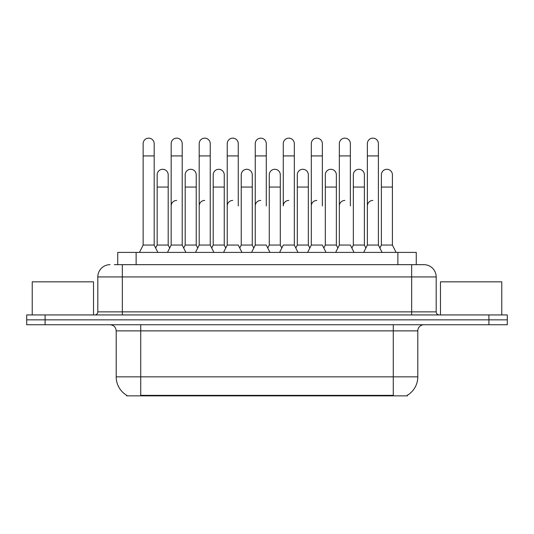 <?xml version="1.0" encoding="UTF-8"?>
<svg xmlns="http://www.w3.org/2000/svg" width="534" height="534" viewBox="0 0 534 534"><rect width="100%" height="100%" fill="white"/><g stroke="black" fill="none" stroke-linecap="round" stroke-linejoin="round"><path stroke-width="0.8" d="M117.74 264.67L117.74 252.408L416.26 252.408L416.26 264.67M407.382 395.253L407.382 395.854L126.618 395.854L126.618 395.253M126.805 395.36A21.453 21.453 0 0 1 116.198 376.85L140.722 376.85L140.722 395.36L393.278 395.36L393.278 376.85L417.802 376.85L417.802 330.873A6.128 6.128 0 0 1 423.929 324.745M116.198 376.85L116.198 330.873C115.838 327.155 113.795 325.106 110.071 324.745M407.195 395.36A21.453 21.453 0 0 0 417.802 376.85M45.09 314.94L507.3 314.94L507.3 319.839L26.7 319.839L26.7 324.745L45.09 324.745L45.09 319.839L26.7 319.839L26.7 314.94L45.09 314.94L45.09 319.839L507.3 319.839L507.3 324.745L45.09 324.745M114.643 264.67L419.637 264.67M114.363 264.67L122.333 264.67L122.333 276.932L97.809 276.932L97.809 311.869A3.064 3.064 0 0 1 94.745 314.94M110.071 264.67A12.262 12.262 0 0 0 97.809 276.932M436.191 276.932L411.667 276.932L411.667 264.67L423.929 264.67A12.262 12.262 0 0 1 436.191 276.932L436.191 311.869C436.358 313.718 437.379 314.74 439.255 314.94M363.681 252.408L367.365 245.053L378.399 245.053L382.077 252.408M378.399 245.053L378.399 143.659A5.52 5.52 0 0 0 372.879 138.146A5.52 5.52 0 0 1 373.226 138.159M367.365 245.053L367.365 155.921L378.399 155.921M367.365 155.921L367.365 143.659A5.52 5.52 0 0 1 372.879 138.146M379.888 248.036L381.376 245.053L392.41 245.053L396.088 252.408M392.41 245.053L392.41 174.805A5.52 5.52 0 0 0 387.237 169.298A5.52 5.52 0 0 1 392.41 174.805M381.376 245.053L381.376 187.06L392.41 187.06M381.376 187.06L381.376 174.805A5.52 5.52 0 0 1 387.237 169.298M367.365 205.944A5.52 5.52 0 0 1 372.879 200.43M335.659 252.408L339.337 245.053L350.371 245.053L354.049 252.408M350.371 205.944L350.371 143.659A5.52 5.52 0 0 0 344.851 138.146A5.52 5.52 0 0 1 345.198 138.159M339.337 245.053L339.337 155.921L350.371 155.921M339.337 155.921L339.337 143.659A5.52 5.52 0 0 1 344.851 138.146M307.631 252.408L311.309 245.053L322.342 245.053L326.02 252.408M322.342 205.944L322.342 143.659A5.52 5.52 0 0 0 316.822 138.146A5.52 5.52 0 0 1 317.169 138.159M279.602 252.408L283.28 245.053L294.314 245.053L295.803 248.036L297.298 245.053L308.332 245.053L309.82 248.036L311.309 245.053L311.309 155.921L322.342 155.921M311.309 155.921L311.309 143.659A5.52 5.52 0 0 1 316.822 138.146M288.801 200.43A5.52 5.52 0 0 0 283.28 205.944L283.28 155.921L294.314 155.921L294.314 245.053L297.992 252.408M283.28 155.921L283.28 143.659A5.52 5.52 0 0 1 289.148 138.159A5.52 5.52 0 0 1 294.314 143.659L294.314 155.921M251.574 252.408L255.252 245.053L266.286 245.053L269.964 252.408M266.286 205.944L266.286 143.659A5.52 5.52 0 0 0 260.772 138.146A5.52 5.52 0 0 1 261.119 138.159M239.753 248.036L241.241 245.053L252.275 245.053L253.763 248.036L255.252 245.053L255.252 155.921L266.286 155.921M255.252 155.921L255.252 143.659A5.52 5.52 0 0 1 260.772 138.146M351.859 248.036L353.348 245.053L364.382 245.053L365.87 248.036M364.382 245.053L364.382 174.805A5.52 5.52 0 0 0 359.215 169.298A5.52 5.52 0 0 1 364.382 174.805M353.348 245.053L353.348 187.06L364.382 187.06M353.348 187.06L353.348 174.805A5.52 5.52 0 0 1 359.215 169.298M323.831 248.036L325.319 245.053L336.353 245.053L337.848 248.036M336.353 245.053L336.353 174.805A5.52 5.52 0 0 0 331.187 169.298A5.52 5.52 0 0 1 336.353 174.805M325.319 245.053L325.319 187.06L336.353 187.06M325.319 187.06L325.319 174.805A5.52 5.52 0 0 1 331.187 169.298M308.332 245.053L308.332 174.805A5.52 5.52 0 0 0 303.158 169.298A5.52 5.52 0 0 1 308.332 174.805M297.298 245.053L297.298 187.06L308.332 187.06M297.298 187.06L297.298 174.805A5.52 5.52 0 0 1 303.158 169.298M339.337 205.944A5.52 5.52 0 0 1 344.851 200.43M93.517 314.94L93.517 281.832L32.22 281.832L32.22 314.94M501.78 314.94L501.78 281.832L440.483 281.832L440.483 314.94M267.781 248.036L269.269 245.053L280.303 245.053L281.792 248.036M280.303 245.053L280.303 174.805A5.52 5.52 0 0 0 275.13 169.298A5.52 5.52 0 0 1 280.303 174.805M269.269 245.053L269.269 187.06L280.303 187.06M269.269 187.06L269.269 174.805A5.52 5.52 0 0 1 275.13 169.298M311.309 205.944A5.52 5.52 0 0 1 316.822 200.43M294.314 245.053L294.314 205.944M255.252 245.053L255.252 205.944A5.52 5.52 0 0 1 260.772 200.43M223.552 252.408L227.23 245.053L238.264 245.053L241.942 252.408M238.264 205.944L238.264 143.659A5.52 5.52 0 0 0 232.744 138.146A5.52 5.52 0 0 1 233.091 138.159M195.524 252.408L199.202 245.053L210.236 245.053L211.724 248.036L213.213 245.053L224.247 245.053L225.735 248.036L227.23 245.053L227.23 155.921L238.264 155.921M227.23 155.921L227.23 143.659A5.52 5.52 0 0 1 232.744 138.146M183.696 248.036L185.185 245.053L196.225 245.053L197.713 248.036L199.202 245.053L199.202 155.921L210.236 155.921L210.236 245.053L213.914 252.408M199.202 155.921L199.202 143.659A5.52 5.52 0 0 1 205.063 138.159A5.52 5.52 0 0 1 210.236 143.659L210.236 155.921M167.496 252.408L171.174 245.053L182.207 245.053L185.885 252.408M182.207 245.053L182.207 143.659A5.52 5.52 0 0 0 176.694 138.146A5.52 5.52 0 0 1 177.041 138.159M171.174 245.053L171.174 155.921L182.207 155.921M171.174 155.921L171.174 143.659A5.52 5.52 0 0 1 176.694 138.146M139.467 252.408L143.145 245.053L154.179 245.053L157.857 252.408M154.179 245.053L154.179 143.659A5.52 5.52 0 0 0 148.666 138.146A5.52 5.52 0 0 1 149.013 138.159M143.145 245.053L143.145 155.921L154.179 155.921M143.145 155.921L143.145 143.659A5.52 5.52 0 0 1 148.666 138.146M252.275 245.053L252.275 174.805A5.52 5.52 0 0 0 247.102 169.298A5.52 5.52 0 0 1 252.275 174.805M241.241 245.053L241.241 187.06L252.275 187.06M241.241 187.06L241.241 174.805A5.52 5.52 0 0 1 247.102 169.298M224.247 245.053L224.247 174.805A5.52 5.52 0 0 0 219.08 169.298A5.52 5.52 0 0 1 224.247 174.805M213.213 245.053L213.213 187.06L224.247 187.06M213.213 187.06L213.213 174.805A5.52 5.52 0 0 1 219.08 169.298M196.225 245.053L196.225 174.805A5.52 5.52 0 0 0 191.052 169.298A5.52 5.52 0 0 1 196.225 174.805M185.185 245.053L185.185 187.06L196.225 187.06M185.185 187.06L185.185 174.805A5.52 5.52 0 0 1 191.052 169.298M155.674 248.036L157.163 245.053L168.197 245.053L169.685 248.036M168.197 245.053L168.197 174.805A5.52 5.52 0 0 0 163.024 169.298A5.52 5.52 0 0 1 168.197 174.805M157.163 245.053L157.163 187.06L168.197 187.06M157.163 187.06L157.163 174.805A5.52 5.52 0 0 1 163.024 169.298M227.23 245.053L227.23 205.944A5.52 5.52 0 0 1 232.744 200.43M210.236 245.053L210.236 205.944M199.202 205.944A5.52 5.52 0 0 1 204.716 200.43M171.174 205.944A5.52 5.52 0 0 1 176.694 200.43M390.828 395.854L390.828 395.253M143.172 395.854L143.172 395.253M136.13 264.67L136.13 252.408M397.87 264.67L397.87 252.408M393.278 324.745L393.278 330.873L116.198 330.873M417.802 330.873L393.278 330.873L393.278 376.85L140.722 376.85L140.722 324.745M488.91 324.745L488.91 314.94M122.333 314.94L122.333 311.869L436.191 311.869M97.809 311.869L122.333 311.869L122.333 276.932L411.667 276.932L411.667 314.94M288.801 138.146A5.52 5.52 0 0 1 289.148 138.159M204.716 138.146A5.52 5.52 0 0 1 205.063 138.159"/></g></svg>

